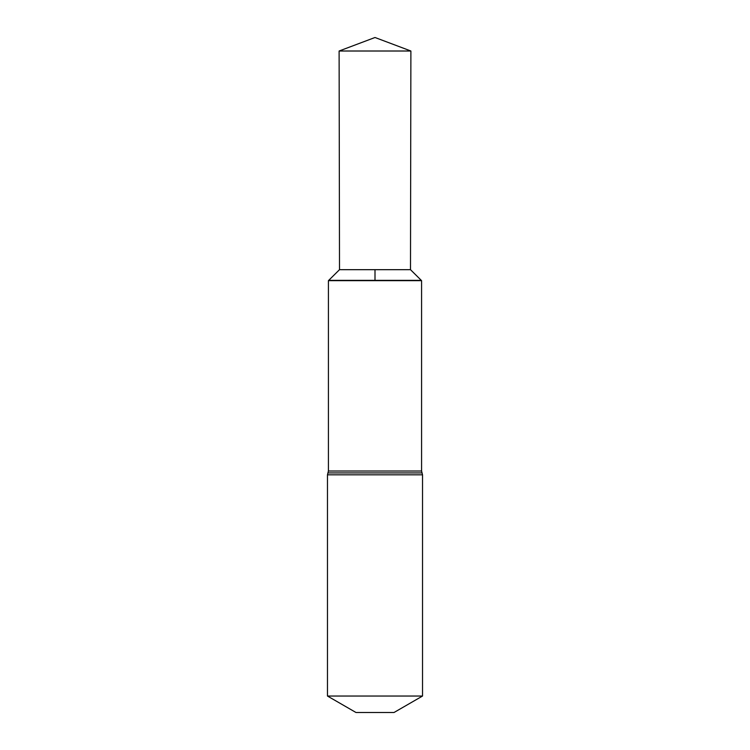 <?xml version="1.0" encoding="UTF-8"?>
<svg xmlns="http://www.w3.org/2000/svg" width="750" height="750" viewBox="0 0 750 750"><rect width="100%" height="100%" fill="white"/><g stroke="black" fill="none" stroke-linecap="round" stroke-linejoin="round"><path stroke-width="1.12" d="M410.494 269.672L339.506 269.672L328.416 280.659L421.584 280.659L328.716 280.359L421.284 280.359L410.494 269.672L410.887 51.009L339.113 51.009L375 37.5L410.887 51.009M328.416 280.659L328.416 471.019L421.584 471.019L421.584 280.659M421.584 471.019L422.531 474.825L422.531 696.038L327.469 696.038L327.469 474.825L422.531 474.825M327.469 696.038L355.988 712.5L394.012 712.5L422.531 696.038M375 269.672L375 280.359L421.284 280.359L410.494 269.672L410.887 51.009L375 37.5M328.416 471.019L327.938 472.922L422.062 472.922M327.938 472.922L327.469 474.825M339.506 269.672L339.113 51.009"/></g></svg>
